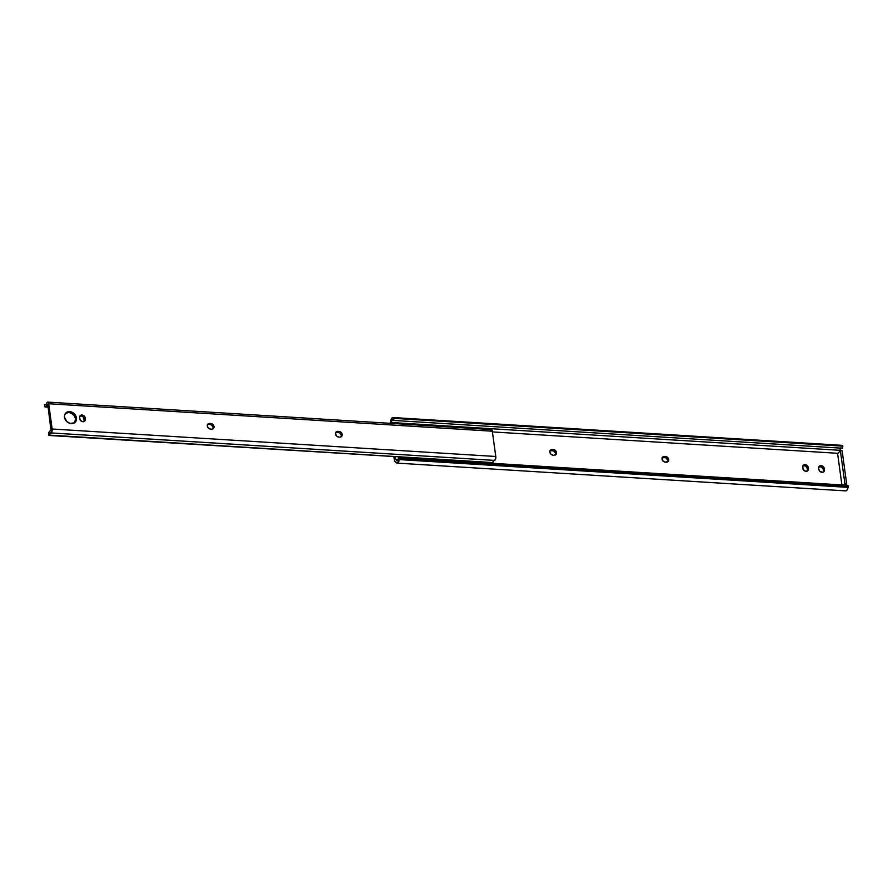 <?xml version="1.0" encoding="UTF-8"?>
<svg xmlns="http://www.w3.org/2000/svg" width="893" height="893" viewBox="0 0 893 893"><rect width="100%" height="100%" fill="white"/><g stroke="black" fill="none" stroke-linecap="round" stroke-linejoin="round"><path stroke-width="1.34" d="M549.909 450.775L553.537 450.742L555.658 453.477A3.125 2.556 44.1 0 0 552.421 450.463L553.314 449.547A3.125 2.556 -135.9 0 1 556.54 452.561L555.39 455.028M662.07 457.729L665.709 457.685L667.819 460.431A3.125 2.556 44.1 0 0 664.593 457.406L665.486 456.49A3.125 2.556 -135.9 0 1 668.712 459.515L667.562 461.971M492.411 431.911L837.902 453.309L492.411 431.911M837.612 453.622L841.898 484.944L837.612 453.622L840.38 450.753L837.612 453.622M398.457 459.46L395.264 459.259L394.94 456.881L395.264 459.259L398.457 459.46M555.435 454.95A3.125 2.556 44.1 0 0 555.658 453.477L556.54 452.561A3.125 2.556 -135.9 0 1 555.948 454.57A3.125 2.556 -135.9 0 1 554.095 455.229L556.283 454.113L556.406 452.003L554.955 450.128L552.309 449.48L550.412 450.195L549.854 452.148L550.959 454.213L553.08 455.173A3.125 2.556 -135.9 0 1 550.2 453.22A3.125 2.556 -135.9 0 1 550.445 450.15A3.125 2.556 -135.9 0 1 552.309 449.48L551.416 450.396A3.125 2.556 44.1 0 0 550.077 450.675M667.596 461.904A3.125 2.556 44.1 0 0 667.819 460.431L668.712 459.515A3.125 2.556 -135.9 0 1 668.109 461.514A3.125 2.556 -135.9 0 1 666.256 462.183L665.252 462.116A3.125 2.556 -135.9 0 1 662.372 460.163A3.125 2.556 -135.9 0 1 662.617 457.093A3.125 2.556 -135.9 0 1 664.47 456.423L662.282 457.551L662.718 460.71L665.252 462.116L668.154 461.469L668.712 459.515L667.607 457.45L665.486 456.49L663.588 457.339A3.125 2.556 44.1 0 0 662.249 457.618M802.684 465.934L805.319 465.833L807.428 468.568L808.31 467.653L808.455 468.669A3.125 2.556 -135.9 0 1 807.864 470.667A3.125 2.556 -135.9 0 1 804.861 471.035A3.125 2.556 -135.9 0 1 802.774 468.312L802.64 467.307A3.125 2.556 -135.9 0 1 803.231 465.298A3.125 2.556 -135.9 0 1 806.234 464.929A3.125 2.556 -135.9 0 1 808.31 467.653L807.205 465.588L805.653 464.728L804.035 464.784L802.707 466.224L803.142 469.417L805.441 471.247L807.897 470.622L808.31 467.653L807.428 468.568L807.305 471.124M818.714 466.927L821.337 466.827L823.446 469.562L824.339 468.646L824.473 469.662A3.125 2.556 -135.9 0 1 823.882 471.66A3.125 2.556 -135.9 0 1 820.879 472.029A3.125 2.556 -135.9 0 1 818.803 469.305L819.908 471.37L822.576 472.308L824.217 471.203L824.339 468.646L823.234 466.581L821.114 465.621L819.216 466.336L818.658 468.289A3.125 2.556 -135.9 0 1 819.261 466.291A3.125 2.556 -135.9 0 1 822.263 465.923A3.125 2.556 -135.9 0 1 824.339 468.646L823.446 469.562L823.324 472.118M841.072 445.451L393.69 417.879L393.78 420.447L392.563 419.721L391.424 421.719L391.301 422.523L839.967 450.306L391.301 422.523L391.123 423.371L391.301 422.523A3.304 1.373 93.5 0 1 392.842 419.665A3.304 1.373 93.5 0 1 393.534 420.223L394.204 418.37L392.842 417.533L391.179 419.252L390.141 423.315L390.621 421.049A5.447 2.255 93.5 0 1 392.976 417.533A5.447 2.255 93.5 0 1 393.69 417.879L842.367 445.663L842.445 448.23L393.78 420.447L842.445 448.23L842.88 446.154L394.204 418.37L842.367 445.663A5.447 2.255 -86.5 0 0 841.641 445.317L392.976 417.533M393.913 456.825L394.483 461.011L396.738 463.032L398.066 462.63L399.405 459.594A5.447 2.255 93.5 0 1 397.05 463.11A5.447 2.255 93.5 0 1 396.325 462.764L394.483 461.011L393.913 456.825M845.861 490.882L847.156 489.877L848.082 487.366L399.405 459.594L399.673 458.288L848.35 486.071L848.082 487.366L399.405 459.594L399.673 458.288L398.847 457.506L847.524 485.29L848.35 486.071L399.673 458.288L398.847 457.506L398.724 458.12A3.304 1.373 93.5 0 1 397.184 460.967A3.304 1.373 93.5 0 1 396.492 460.42L397.943 460.509L395.264 459.259L397.452 460.922L398.847 457.506L847.524 485.29L848.35 486.071L848.082 487.366A5.447 2.255 -86.5 0 1 845.727 490.893L397.05 463.11M840.614 448.119A3.304 1.373 -86.5 0 0 839.967 450.306L840.893 447.739M845.392 485.156L846.664 483.85L842.144 450.865L840.38 450.753L844.901 483.738L843.628 485.044L844.901 483.738L846.664 483.85L845.392 485.156M846.664 483.85L844.901 483.738L840.38 450.753L842.144 450.865L846.664 483.85M823.368 472.051A3.125 2.556 44.1 0 0 823.592 470.566L824.473 469.662L823.592 470.566L823.446 469.562A3.125 2.556 44.1 0 0 818.881 466.816M807.339 471.058A3.125 2.556 44.1 0 0 807.562 469.584L808.455 468.669L807.562 469.584L807.428 468.568A3.125 2.556 44.1 0 0 802.863 465.822M664.47 456.423L663.588 457.339L664.47 456.423M552.421 450.463L551.416 450.396L553.314 449.547L552.421 450.463M341.081 436.833A3.125 2.556 44.1 0 0 341.305 435.36A3.125 2.556 44.1 0 0 338.079 432.335L338.972 431.419A3.125 2.556 -135.9 0 1 342.198 434.444A3.125 2.556 -135.9 0 1 341.595 436.443A3.125 2.556 -135.9 0 1 339.742 437.112L341.639 436.398L342.198 434.444L341.093 432.379L338.972 431.419L336.449 431.743L335.489 433.473L336.616 436.097L338.737 437.045A3.125 2.556 -135.9 0 1 335.857 435.103A3.125 2.556 -135.9 0 1 336.103 432.033A3.125 2.556 -135.9 0 1 337.956 431.364L337.074 432.279L339.72 432.915L341.305 435.36L342.198 434.444L341.048 436.911M212.891 428.897A3.125 2.556 44.1 0 0 213.114 427.423A3.125 2.556 44.1 0 0 209.888 424.398L210.77 423.483A3.125 2.556 -135.9 0 1 214.007 426.508A3.125 2.556 -135.9 0 1 213.405 428.506A3.125 2.556 -135.9 0 1 211.552 429.176L213.449 428.461L214.007 426.508L212.891 424.443L210.77 423.483L208.259 423.807L207.299 425.537L208.013 427.702L210.547 429.109A3.125 2.556 -135.9 0 1 207.667 427.167A3.125 2.556 -135.9 0 1 207.913 424.086A3.125 2.556 -135.9 0 1 209.766 423.427L208.873 424.342L211.529 424.979L213.114 427.423L214.007 426.508L212.858 428.975M65.58 413.336L68.772 412.533L71.127 413.135L74.119 415.513L75.581 418.906L76.474 417.991A6.597 5.403 -135.9 0 1 75.213 422.21A6.597 5.403 -135.9 0 1 68.884 422.992A6.597 5.403 -135.9 0 1 64.486 417.243L66.819 421.596L70.123 423.438L74.499 422.813L76.329 420.257L76.474 417.991L75.012 414.598L70.848 411.807L66.462 412.421L64.631 414.977L64.486 417.243A6.597 5.403 -135.9 0 1 65.747 413.024A6.597 5.403 -135.9 0 1 72.076 412.242A6.597 5.403 -135.9 0 1 76.474 417.991L75.581 418.906A6.597 5.403 44.1 0 0 71.529 413.325A6.597 5.403 44.1 0 0 65.334 413.515M47.798 404.652L51.035 430.716L47.798 404.652M74.733 422.646A6.597 5.403 44.1 0 0 75.581 418.906L74.409 423.036M79.611 416.305L81.676 416.015L83.652 417.332L84.221 421.507M207.366 424.722L208.873 424.342A3.125 2.556 44.1 0 0 207.533 424.621M335.556 432.659L337.074 432.279A3.125 2.556 44.1 0 0 335.735 432.558M49.16 435.114L492.791 462.585L49.16 435.114A3.304 1.373 93.5 0 1 50.611 432.882A3.304 1.373 93.5 0 1 50.745 432.915L48.836 435.449L492.791 462.585L49.16 435.114M48.557 433.429L48.836 435.449L48.557 433.429A5.525 2.288 93.5 0 1 50.756 430.672A5.525 2.288 93.5 0 1 50.979 430.716L49.64 431.241L48.557 433.429M47.407 404.574L47.407 404.574A5.525 2.288 93.5 0 1 45.309 407.007A5.525 2.288 93.5 0 1 44.929 406.895L44.65 404.875L44.929 406.895L45.599 406.985L47.407 404.574M45.956 404.596L44.65 404.875L45.956 404.596M50.979 432.926L494.376 460.386A2.779 1.15 -86.5 0 0 494.488 460.397A2.779 1.15 -86.5 0 0 495.771 456.479L52.151 429.008L48.691 403.748L492.311 431.219L495.771 456.479L52.151 429.008L48.691 403.748L47.82 402.118L46.704 403.335A3.304 1.373 93.5 0 1 45.454 404.786A3.304 1.373 93.5 0 1 44.974 404.54L45.889 404.641L46.704 403.335A2.779 1.15 93.5 0 1 47.753 402.107A2.779 1.15 93.5 0 1 48.691 403.748L492.311 431.219A2.779 1.15 -86.5 0 0 491.373 429.578L47.753 402.107M85.237 418.036L84.132 415.971L82.011 415.011L80.113 415.725L79.555 417.678L80.392 420.302L82.368 421.619L84.824 421.005L85.371 419.04A3.125 2.556 -135.9 0 1 84.779 421.038A3.125 2.556 -135.9 0 1 81.776 421.407A3.125 2.556 -135.9 0 1 79.7 418.694L79.555 417.678A3.125 2.556 -135.9 0 1 80.158 415.68A3.125 2.556 -135.9 0 1 83.161 415.312A3.125 2.556 -135.9 0 1 85.237 418.036L84.344 418.951L85.237 418.036M52.151 429.008A2.779 1.15 93.5 0 1 50.868 432.938A2.779 1.15 93.5 0 1 50.745 432.915L51.883 431.81L52.151 429.008M494.242 460.353A3.304 1.373 -86.5 0 0 492.791 462.585L494.142 460.353M490.324 430.806L491.139 429.622M491.44 429.589L492.311 431.219L495.771 456.479L495.515 459.281L494.376 460.386M84.266 421.429A3.125 2.556 44.1 0 0 84.489 419.956L85.371 419.04L84.489 419.956L84.344 418.951A3.125 2.556 44.1 0 0 79.778 416.205M209.766 423.427L210.77 423.483L209.888 424.398L208.873 424.342L209.766 423.427M337.956 431.364L338.972 431.419L337.074 432.279L337.956 431.364M48.144 407.175L45.32 407.007M494.488 460.397L50.868 432.938"/></g></svg>
